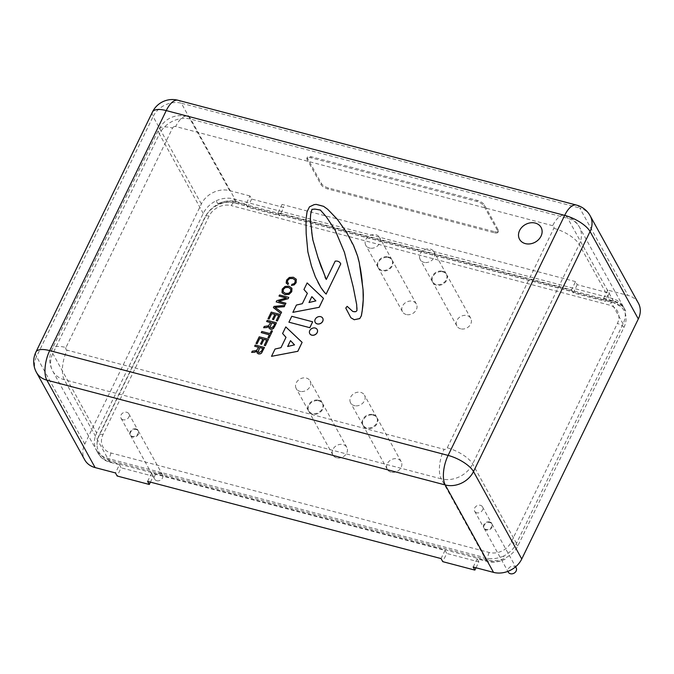 <?xml version="1.0" encoding="UTF-8"?>
<svg xmlns="http://www.w3.org/2000/svg" width="674" height="674" viewBox="0 0 674 674"><rect width="100%" height="100%" fill="white"/><g stroke="black" fill="none" stroke-linecap="round" stroke-linejoin="round"><path stroke-width="0.51" stroke-dasharray="3.37 2.53" d="M97.435 451.866L95.733 448.791A24.584 20.161 151.1 0 1 96.643 432.961L203.236 213.439A24.584 20.161 151.1 0 1 216.169 200.776L217.862 203.851A24.584 20.161 -28.9 0 1 235.538 202.015L613.593 301.463A24.584 20.161 -28.9 0 1 625.152 310.099A24.584 20.161 -28.9 0 1 625.683 311.127L623.981 308.052A24.584 20.161 151.1 0 1 623.071 323.882L516.478 543.396A24.584 20.161 151.1 0 1 503.545 556.067L505.247 559.142A24.584 20.161 -28.9 0 1 487.58 560.987L109.517 461.538A24.584 20.161 -28.9 0 1 97.957 452.903A24.584 20.161 -28.9 0 1 97.435 451.866A24.584 20.161 -28.9 0 0 98.244 453.551A24.584 20.161 -28.9 0 0 109.803 462.187L119.441 464.723L115.456 472.929M503.545 556.067A24.584 20.161 151.1 0 1 485.878 557.904L107.815 458.463A24.584 20.161 151.1 0 1 96.256 449.819A24.584 20.161 151.1 0 1 95.733 448.791M216.169 200.776A24.584 20.161 151.1 0 1 233.836 198.931L611.899 298.38A24.584 20.161 151.1 0 1 623.458 307.015A24.584 20.161 151.1 0 1 623.981 308.052M372.469 414.999A7.928 6.504 151.1 0 1 377.061 417.956A7.928 6.504 151.1 0 1 375.797 425.446A7.928 6.504 151.1 0 1 367.768 428.571A7.928 6.504 151.1 0 1 363.176 425.614A7.928 6.504 151.1 0 1 364.44 418.124A7.928 6.504 151.1 0 1 372.469 414.999M387.643 257.384A7.928 6.504 151.1 0 1 392.234 260.341A7.928 6.504 151.1 0 1 390.971 267.831A7.928 6.504 151.1 0 1 382.942 270.956A7.928 6.504 151.1 0 1 378.35 267.999A7.928 6.504 151.1 0 1 379.614 260.509A7.928 6.504 151.1 0 1 387.643 257.384M318.061 400.685A7.928 6.504 151.1 0 1 322.652 403.642A7.928 6.504 151.1 0 1 321.388 411.132A7.928 6.504 151.1 0 1 313.359 414.266A7.928 6.504 151.1 0 1 308.768 411.308A7.928 6.504 151.1 0 1 310.032 403.819A7.928 6.504 151.1 0 1 318.061 400.685M136.283 429.515A4.482 3.682 151.1 0 1 138.389 431.09A4.482 3.682 151.1 0 1 137.496 435.522A4.482 3.682 151.1 0 1 132.643 437.005A4.482 3.682 151.1 0 1 130.537 435.421A4.482 3.682 151.1 0 1 131.43 430.989A4.482 3.682 151.1 0 1 136.283 429.515M442.051 271.698A7.928 6.504 151.1 0 1 446.643 274.655A7.928 6.504 151.1 0 1 445.379 282.145A7.928 6.504 151.1 0 1 437.35 285.271A7.928 6.504 151.1 0 1 432.759 282.313A7.928 6.504 151.1 0 1 434.022 274.824A7.928 6.504 151.1 0 1 442.051 271.698M489.922 522.535A4.482 3.682 151.1 0 1 492.037 524.111A4.482 3.682 151.1 0 1 491.135 528.551A4.482 3.682 151.1 0 1 486.291 530.025A4.482 3.682 151.1 0 1 484.176 528.45A4.482 3.682 151.1 0 1 485.069 524.018A4.482 3.682 151.1 0 1 489.922 522.535M235.041 203.034A23.354 19.15 -28.9 0 0 205.225 217.171L99.129 435.665A23.354 19.15 -28.9 0 0 97.216 446.904A23.354 19.15 -28.9 0 0 110.014 460.511L488.077 559.959A23.354 19.15 -28.9 0 0 517.893 545.822L623.981 327.328A23.354 19.15 -28.9 0 0 620.476 306.274A23.354 19.15 -28.9 0 0 613.096 302.483L235.041 203.034A6.142 2.662 104.7 0 0 234.501 202.739A6.142 2.662 104.7 0 0 231.241 205.604A17.33 14.213 -28.9 0 0 209.108 216.093L103.012 434.587A17.33 14.213 -28.9 0 0 111.092 453.021L489.156 552.469A17.33 14.213 -28.9 0 0 511.28 541.98L617.376 323.486A17.33 14.213 -28.9 0 0 609.296 305.052L231.241 205.604M489.585 521.92A4.482 3.682 -28.9 0 0 484.732 523.403A4.482 3.682 -28.9 0 0 483.839 527.835A4.482 3.682 -28.9 0 0 485.946 529.41A4.482 3.682 -28.9 0 0 490.798 527.936A4.482 3.682 -28.9 0 0 491.691 523.496A4.482 3.682 -28.9 0 0 489.585 521.92M441.714 271.083A7.928 6.504 -28.9 0 0 433.685 274.208A7.928 6.504 -28.9 0 0 432.422 281.698A7.928 6.504 -28.9 0 0 437.013 284.655A7.928 6.504 -28.9 0 0 445.042 281.53A7.928 6.504 -28.9 0 0 446.298 274.04A7.928 6.504 -28.9 0 0 441.714 271.083M135.937 428.9A4.482 3.682 -28.9 0 0 131.093 430.374A4.482 3.682 -28.9 0 0 130.192 434.806A4.482 3.682 -28.9 0 0 132.306 436.381A4.482 3.682 -28.9 0 0 137.159 434.907A4.482 3.682 -28.9 0 0 138.052 430.475A4.482 3.682 -28.9 0 0 135.937 428.9M317.724 400.07A7.928 6.504 -28.9 0 0 309.695 403.204A7.928 6.504 -28.9 0 0 308.431 410.693A7.928 6.504 -28.9 0 0 313.014 413.651A7.928 6.504 -28.9 0 0 321.051 410.517A7.928 6.504 -28.9 0 0 322.307 403.027A7.928 6.504 -28.9 0 0 317.724 400.07M387.306 256.769A7.928 6.504 -28.9 0 0 379.277 259.894A7.928 6.504 -28.9 0 0 378.013 267.384A7.928 6.504 -28.9 0 0 382.605 270.341A7.928 6.504 -28.9 0 0 390.634 267.216A7.928 6.504 -28.9 0 0 391.897 259.726A7.928 6.504 -28.9 0 0 387.306 256.769M372.132 414.384A7.928 6.504 -28.9 0 0 364.095 417.509A7.928 6.504 -28.9 0 0 362.839 424.999A7.928 6.504 -28.9 0 0 367.423 427.956A7.928 6.504 -28.9 0 0 375.452 424.831A7.928 6.504 -28.9 0 0 376.715 417.341A7.928 6.504 -28.9 0 0 372.132 414.384M355.19 405.799A7.928 6.504 151.1 0 1 350.598 402.841A7.928 6.504 151.1 0 1 354.398 393.313A7.928 6.504 151.1 0 1 364.482 395.175A7.928 6.504 151.1 0 1 363.219 402.664A7.928 6.504 151.1 0 1 355.19 405.799M391.897 472.289A7.928 6.504 -28.9 0 0 399.926 469.155A7.928 6.504 -28.9 0 0 401.182 461.665A7.928 6.504 -28.9 0 0 391.105 459.803A7.928 6.504 -28.9 0 0 387.306 469.331A7.928 6.504 -28.9 0 0 391.897 472.289M370.371 248.184A7.928 6.504 151.1 0 1 365.78 245.226A7.928 6.504 151.1 0 1 369.579 235.698A7.928 6.504 151.1 0 1 379.664 237.56A7.928 6.504 151.1 0 1 378.4 245.05A7.928 6.504 151.1 0 1 370.371 248.184M407.071 314.674A7.928 6.504 -28.9 0 0 415.1 311.54A7.928 6.504 -28.9 0 0 416.363 304.05A7.928 6.504 -28.9 0 0 406.279 302.188A7.928 6.504 -28.9 0 0 402.479 311.717A7.928 6.504 -28.9 0 0 407.071 314.674M300.781 391.484A7.928 6.504 151.1 0 1 296.198 388.527A7.928 6.504 151.1 0 1 299.997 379.007A7.928 6.504 151.1 0 1 310.074 380.869A7.928 6.504 151.1 0 1 308.81 388.359A7.928 6.504 151.1 0 1 300.781 391.484M337.489 457.975A7.928 6.504 -28.9 0 0 345.518 454.849A7.928 6.504 -28.9 0 0 346.781 447.351A7.928 6.504 -28.9 0 0 336.697 445.497A7.928 6.504 -28.9 0 0 332.897 455.017A7.928 6.504 -28.9 0 0 337.489 457.975M123.131 419.759A4.482 3.682 151.1 0 1 121.017 418.183A4.482 3.682 151.1 0 1 123.165 412.8A4.482 3.682 151.1 0 1 128.877 413.853A4.482 3.682 151.1 0 1 127.976 418.284A4.482 3.682 151.1 0 1 123.131 419.759M156.772 480.714A4.482 3.682 -28.9 0 0 161.625 479.231A4.482 3.682 -28.9 0 0 162.518 474.799A4.482 3.682 -28.9 0 0 156.815 473.746A4.482 3.682 -28.9 0 0 154.666 479.138A4.482 3.682 -28.9 0 0 156.772 480.714M424.772 262.489A7.928 6.504 151.1 0 1 420.188 259.532A7.928 6.504 151.1 0 1 423.988 250.012A7.928 6.504 151.1 0 1 434.064 251.874A7.928 6.504 151.1 0 1 432.809 259.364A7.928 6.504 151.1 0 1 424.772 262.489M461.479 328.979A7.928 6.504 -28.9 0 0 469.508 325.854A7.928 6.504 -28.9 0 0 470.772 318.364A7.928 6.504 -28.9 0 0 460.687 316.502A7.928 6.504 -28.9 0 0 456.888 326.022A7.928 6.504 -28.9 0 0 461.479 328.979M476.771 512.788A4.482 3.682 151.1 0 1 474.664 511.212A4.482 3.682 151.1 0 1 476.813 505.82A4.482 3.682 151.1 0 1 482.517 506.873A4.482 3.682 151.1 0 1 481.624 511.313A4.482 3.682 151.1 0 1 476.771 512.788M516.158 567.82A4.482 3.682 -28.9 0 0 510.454 566.767A4.482 3.682 -28.9 0 0 508.306 572.159M625.683 311.127A24.584 20.161 -28.9 0 0 624.865 309.442A24.584 20.161 -28.9 0 0 613.306 300.806L603.668 298.27L605.37 301.345L609.355 293.139L577.222 284.689L575.529 281.614L571.544 289.82L278.084 212.63L279.786 215.705L283.771 207.499L251.646 199.049L249.944 195.965L245.959 204.171L236.321 201.644A24.584 20.161 -28.9 0 0 217.862 203.851M473.173 567.028L477.158 558.822L486.796 561.358A24.584 20.161 -28.9 0 0 505.247 559.142M519.553 239.287A12.292 10.076 151.1 0 1 519.452 239.093A12.292 10.076 151.1 0 1 525.56 224.459A12.292 10.076 151.1 0 1 541.07 227.408M309.77 333.647A4.238 3.48 151.1 0 1 311.818 328.583A4.238 3.48 151.1 0 1 317.193 329.544M292.904 312.407L296.408 305.061M296.442 305.12L302.331 303.688M307.395 293.401L302.365 303.755M303.982 289.576L307.15 282.937M307.184 282.996L323.512 298.43M309.029 302.584L315.887 300.89M271.546 356.394L275.051 349.039M275.085 349.107L280.974 347.674M286.037 337.388L281.007 347.742M282.625 333.563L285.793 326.924M285.827 326.983L302.146 342.417M287.672 346.571L294.53 344.869M282.128 292.727L282.229 289.205L285.018 286.501L289.053 286.223L291.943 288.32M283.215 291.935L285.532 293.476L288.691 293.35L290.721 291.454L290.797 289.011M273.442 307.673L273.989 306.4M274.023 306.459L284.925 305.457M275.051 307.411L281.606 312.289M266.685 321.591L267.216 320.361M267.249 320.42L276.475 322.846M269.12 328.272L268.951 326.545M263.669 327.783L264.25 326.46M264.284 326.519L268.581 325.871L270.594 322.56M270.047 327.202L271.049 328.019L273.534 326.545L274.857 323.688M264.292 345.4L266.786 340.126M260.535 344.035L262.868 339.089M256.061 343.462L259.22 336.815M259.254 336.882L268.488 339.308M254.688 346.284L255.219 345.054M255.252 345.113L264.486 347.548M257.131 352.974L256.963 351.238M251.68 352.485L252.261 351.154M252.295 351.213L256.592 350.573L258.605 347.262M258.049 351.895L259.052 352.721L261.546 351.238L262.868 348.382M261.293 332.695L261.857 331.515L269.962 333.596M269.996 333.655L271.369 330.698M271.403 330.757L272.498 331.044M267.999 337.758L269.389 334.767M276.281 320.706L278.783 315.424M272.532 319.333L274.866 314.396M268.05 318.768L271.218 312.121M271.251 312.18L280.477 314.606M279.036 296.139L279.542 294.968M279.575 295.027L288.809 297.453M278.691 301.362L285.978 303.275M276.205 301.969L276.761 300.705M276.795 300.764L286.29 297.992M291.463 285.49L292.011 284.226M292.044 284.293L293.788 283.931L295.111 282.414L295.161 280.005M287.385 282.246L288.539 283.366M286.399 283.341L286.618 280.165L289.357 277.511L293.384 277.309L296.324 279.348M288.952 322.248L291.775 316.308M291.808 316.367L312.685 321.86M325.668 278.573L326.283 279.474M326.317 279.542L335.197 261.124M335.231 261.183C337.96 260.872 339.814 261.798 340.8 263.981M320.976 287.688L319.906 285.759M318.002 282.398L317.184 280.527M317.218 280.586L315.365 276.871M315.398 276.93L312.567 269.499M312.601 269.566L311.472 266.028M311.506 266.087L310.503 262.329M310.537 262.388L309.417 258.858M309.45 258.917L308.7 255.219M308.734 255.286L307.858 251.815M307.892 251.874L307.395 248.765M307.428 248.832L307.293 245.555M307.327 245.622L306.83 242.522M306.864 242.581L306.173 233.6M306.207 233.659L305.962 227.172M305.996 227.231L306.013 224.804M306.047 224.863L306.173 222.184M306.207 222.243L305.971 219.749M306.004 219.808L306.122 217.138M306.156 217.197L306.653 214.349M306.687 214.416L307.058 211.805M307.091 211.872L308.069 209.159M308.102 209.218L309.459 206.859M309.492 206.926L311.725 205.612M311.759 205.671L314.135 204.643M314.168 204.702L316.199 204.391M316.232 204.458L318.271 204.677M318.305 204.744L320.976 205.393M321.009 205.452L323.562 206.328M323.596 206.396L325.685 207.685M325.719 207.744L327.682 209.277M327.716 209.336L330.319 211.83M330.353 211.889L332.712 214.315M332.745 214.383L334.751 216.969M334.784 217.036L337.261 219.219M337.295 219.277L338.533 221.148M338.567 221.215L339.932 222.85M339.966 222.909L341.078 224.476M341.111 224.535L342.114 226.329M342.148 226.397L343.133 227.669M343.167 227.728L344.279 229.295M344.313 229.354L346.352 232.016M347.514 234.181L348.93 236.406M352.19 243.365L353.606 245.597M350.91 317.825L345.77 308.069M345.804 308.128L347.152 306.341M347.186 306.409L352.831 311.498M352.864 311.557L354.33 311.995M354.364 312.054L355.67 311.717M355.704 311.776L356.925 310.689M356.959 310.756L357.195 308.566M357.228 308.633L356.689 304.673M356.723 304.741L353.243 287.065M353.277 287.124L344.465 252.379M344.498 252.438L335.121 230.078M315.205 322.374A4.297 3.522 151.1 0 1 317.277 317.243A4.297 3.522 151.1 0 1 322.728 318.221M494.606 231.696A6.142 2.292 -154.1 0 0 498.44 231.3A6.142 2.292 -154.1 0 0 498.263 230.028L484.404 204.904A6.142 2.292 -154.1 0 0 477.344 200.422L311.236 156.722A6.142 2.292 -154.1 0 0 307.403 157.118A6.142 2.292 -154.1 0 0 307.58 158.398L321.447 183.513A6.142 2.292 -154.1 0 0 328.499 188.004L494.606 231.696L494.109 232.724A6.142 2.292 -154.1 0 0 497.943 232.328A6.142 2.292 -154.1 0 0 497.766 231.047L483.898 205.932A6.142 2.292 -154.1 0 0 476.847 201.45L310.739 157.75A6.142 2.292 -154.1 0 0 306.906 158.146A6.142 2.292 -154.1 0 0 307.083 159.418L320.942 184.541A6.142 2.292 -154.1 0 0 328.002 189.023L494.109 232.724M577.222 284.689L573.237 292.895L605.37 301.345M571.544 289.82L573.237 292.895M603.668 298.27L607.653 290.064L609.355 293.139M147.589 481.388L151.574 473.182L445.025 550.372L446.727 553.447L442.742 561.653M445.025 550.372L441.04 558.577M476.004 567.769L478.852 561.897L446.727 553.447M477.158 558.822L478.852 561.897M119.441 464.723L121.143 467.807L117.158 476.012M150.42 482.129L153.268 476.257L121.143 467.807M151.574 473.182L153.268 476.257M251.646 199.049L247.661 207.255L279.786 215.705M245.959 204.171L247.661 207.255M278.084 212.63L282.069 204.424L283.771 207.499M249.944 195.965L229.598 190.616A22.124 18.147 -28.9 0 0 201.349 204.011L84.798 444.048A22.124 18.147 -28.9 0 0 84.705 459.811M638.404 303.19A22.124 18.147 -28.9 0 0 628.008 295.414L607.653 290.064M575.529 281.614L282.069 204.424M107.815 458.463L109.517 461.538M611.899 298.38L613.593 301.463M209.108 216.093A6.142 2.292 -154.1 0 0 205.284 216.489A6.142 2.292 -154.1 0 0 205.225 217.171M103.012 434.587A6.142 2.292 -154.1 0 0 99.188 434.983A6.142 2.292 -154.1 0 0 99.129 435.665M613.096 302.483A6.142 2.662 104.7 0 0 612.565 302.179A6.142 2.662 104.7 0 0 609.296 305.052M111.092 453.021A6.142 2.662 104.7 0 0 110.014 460.511M489.156 552.469A6.142 2.662 104.7 0 0 488.077 559.959M623.981 327.328A6.142 2.292 -154.1 0 0 617.376 323.486M511.28 541.98A6.142 2.292 25.9 0 1 517.893 545.822M233.836 198.931L235.538 202.015M485.878 557.904L487.58 560.987M203.236 213.439L159.401 134.025A24.584 20.161 151.1 0 1 190.784 119.146L567.769 218.309A24.584 20.161 151.1 0 1 579.328 226.944A24.584 20.161 151.1 0 1 579.227 244.46L472.634 463.982A24.584 20.161 151.1 0 1 441.251 478.86A22.124 9.596 -75.3 0 1 444.107 449.314A2.46 2.014 -28.9 0 0 447.241 447.831L553.834 228.309A2.46 2.014 -28.9 0 0 552.688 225.689A22.124 9.596 -75.3 0 1 564.433 215.377A22.124 9.596 -75.3 0 1 567.769 218.309L613.306 300.806M486.796 561.358L441.251 478.86L64.266 379.698A24.584 20.161 151.1 0 1 52.707 371.062A24.584 20.161 151.1 0 1 52.808 353.547L159.401 134.025A22.124 8.257 -154.1 0 1 158.778 129.433A22.124 8.257 -154.1 0 1 172.561 128.018L65.968 347.531A22.124 8.257 -154.1 0 0 52.184 348.955A22.124 8.257 -154.1 0 0 52.808 353.547L96.643 432.961M236.321 201.644L190.784 119.146A22.124 9.596 -75.3 0 0 187.439 116.214L564.433 215.377C570.954 217.18 575.916 221.038 579.328 226.944L624.865 309.442M516.478 543.396L472.634 463.982A22.124 8.257 -154.1 0 0 447.241 447.831M623.071 323.882L579.227 244.46A22.124 8.257 -154.1 0 0 553.834 228.309M498.263 230.028L497.766 231.047M483.898 205.932L484.404 204.904M477.344 200.422L476.847 201.45M328.499 188.004L328.002 189.023M320.942 184.541L321.447 183.513M307.58 158.398L307.083 159.418M310.739 157.75L311.236 156.722M552.688 225.689L175.695 126.527A22.124 9.596 -75.3 0 1 187.439 116.214C174.726 113.847 165.164 118.253 158.778 129.433L52.184 348.955C48.772 356.344 48.941 363.716 52.707 371.062L98.244 453.551M175.695 126.527A2.46 2.014 -28.9 0 0 172.561 128.018M109.803 462.187L64.266 379.698A22.124 9.596 -75.3 0 1 67.114 350.151L444.107 449.314M65.968 347.531A2.46 2.014 -28.9 0 0 67.114 350.151M152.467 111.994A22.124 8.257 -154.1 0 0 153.091 116.585L36.539 356.622A22.124 8.257 25.9 0 1 35.916 352.03M576.413 205.065A22.124 9.596 -75.3 0 1 579.75 207.996L181.34 103.198A22.124 9.596 104.7 0 0 177.995 100.266M229.598 190.616L181.34 103.198A22.124 18.147 -28.9 0 0 153.091 116.585L201.349 204.011M84.798 444.048L36.539 356.622A22.124 18.147 -28.9 0 0 36.447 372.385M590.154 215.773A22.124 18.147 -28.9 0 0 579.75 207.996L628.008 295.414M96.256 449.819L97.957 452.903M623.458 307.015L625.152 310.099M620.476 306.274L612.565 302.179L234.501 202.739C221.763 200.582 212.024 205.166 205.284 216.489L99.188 434.983C97.309 438.9 96.652 442.877 97.216 446.904M376.715 417.341L364.482 395.175M362.839 424.999L350.598 402.841M401.182 461.665L377.061 417.956M387.306 469.331L363.176 425.614M391.897 259.726L379.664 237.56M378.013 267.384L365.78 245.226M416.363 304.05L392.234 260.341M402.479 311.717L378.35 267.999M322.307 403.027L310.074 380.869M308.431 410.693L296.198 388.527M346.781 447.351L322.652 403.642M332.897 455.017L308.768 411.308M121.017 418.183L130.192 434.806M128.877 413.853L138.052 430.475M130.537 435.421L154.666 479.138M138.389 431.09L162.518 474.799M446.298 274.04L434.064 251.874M432.422 281.698L420.188 259.532M470.772 318.364L446.643 274.655M456.888 326.022L432.759 282.313M474.664 511.212L483.839 527.835M482.517 506.873L491.691 523.496M484.176 528.45L507.876 571.375M492.037 524.111L515.602 566.809M497.943 232.328L498.44 231.3M306.906 158.146L307.403 157.118"/><path stroke-width="1.01" d="M507.876 571.375L508.306 572.159A4.482 3.682 -28.9 0 0 510.42 573.734A4.482 3.682 -28.9 0 0 515.265 572.26A4.482 3.682 -28.9 0 0 516.158 567.82L515.602 566.809M519.443 239.085A12.292 10.076 151.1 0 1 525.56 224.45A12.292 10.076 151.1 0 1 541.07 227.408A12.292 10.076 151.1 0 1 535.181 242.168A12.292 10.076 151.1 0 1 519.553 239.287A12.292 10.076 151.1 0 1 519.443 239.085M541.079 227.408L541.07 227.408A12.292 10.076 151.1 0 1 541.079 227.408A12.292 10.076 151.1 0 1 535.19 242.177A12.292 10.076 151.1 0 1 519.553 239.287L519.553 239.287M311.742 335.104A4.238 3.48 151.1 0 1 309.754 333.613A4.238 3.48 151.1 0 1 311.784 328.524A4.238 3.48 151.1 0 1 317.176 329.519A4.238 3.48 151.1 0 1 316.325 333.706A4.238 3.48 151.1 0 1 311.742 335.104M317.193 329.544A4.238 3.48 151.1 0 1 317.21 329.578A4.238 3.48 151.1 0 1 316.359 333.765A4.238 3.48 151.1 0 1 311.776 335.163A4.238 3.48 151.1 0 1 309.787 333.672A4.238 3.48 151.1 0 1 309.77 333.647M292.87 312.348L296.408 305.061L302.331 303.688L307.361 293.342L303.949 289.517L307.15 282.937L323.469 298.371L319.131 307.319L292.87 312.348L319.131 307.319M307.352 293.358L303.949 289.517M319.164 307.378L323.469 298.371M311.851 296.644L308.995 302.525L315.887 300.89L311.851 296.644L309.071 302.508M315.862 300.89L311.885 296.703M271.512 356.327L275.051 349.039L280.974 347.674L286.003 337.329L282.591 333.504L285.793 326.924L302.112 342.358L297.773 351.306L271.512 356.327L297.773 351.306M285.995 337.337L282.591 333.504M297.807 351.365L302.112 342.358M290.494 340.623L287.638 346.503L294.53 344.869L290.494 340.623L287.714 346.487M294.504 344.877L290.528 340.69M282.027 292.533L282.195 289.146L284.984 286.442L289.02 286.164L291.909 288.261L291.732 291.657L288.952 294.353L284.908 294.622L282.128 292.727M291.943 288.32L291.766 291.716L288.986 294.412L284.942 294.681L282.061 292.592M290.764 288.952L288.43 287.377L285.279 287.503L283.24 289.416L283.164 291.842L285.498 293.409L288.657 293.291L290.688 291.395L290.73 288.885M290.797 289.011L288.464 287.436L285.313 287.571L283.274 289.475L283.215 291.935M281.572 312.222L280.965 313.469L273.408 307.605L273.989 306.4L284.891 305.389L284.285 306.636L275.017 307.352L281.572 312.222L280.965 313.469M280.999 313.536L273.408 307.605M284.285 306.636L284.891 305.389M284.318 306.704L275.093 307.403M266.643 321.523L267.216 320.361L276.441 322.787L274.545 326.696L272.127 329.148L270.426 329.165L269.086 328.213L268.926 326.536L266.575 327.497L263.635 327.724L264.25 326.46L268.547 325.812L270.594 322.56L266.643 321.523L270.569 322.61M269.12 328.272L270.459 329.224L272.161 329.215L273.551 328.381L276.441 322.787M268.96 326.595L266.609 327.564L263.635 327.724M271.015 327.96L273.501 326.477L274.857 323.688L271.689 322.854L270.013 327.143L271.015 327.96M274.84 323.731L271.689 322.854M271.723 322.913L270.047 327.202M265.354 345.627L264.259 345.341L266.786 340.126L263.964 339.384L261.596 344.262L260.501 343.967L262.868 339.089L259.751 338.272L257.114 343.689L256.019 343.403L259.22 336.815L268.454 339.241L265.387 345.686L264.259 345.341M266.769 340.168L263.964 339.384M263.997 339.443L261.596 344.262M261.63 344.321L260.501 343.967M262.852 339.14L259.751 338.272M259.785 338.331L257.114 343.689M257.156 343.757L256.019 343.403M265.387 345.686L268.454 339.241M254.654 346.225L255.219 345.054L264.452 347.481L261.529 353.016L260.139 353.85L258.437 353.858L257.089 352.906L256.937 351.23L254.587 352.199L251.646 352.418L252.261 351.154L256.558 350.514L258.605 347.262L254.654 346.225L258.58 347.304M257.131 352.974L258.471 353.917L260.172 353.909L261.563 353.075L264.452 347.481M251.646 352.418L254.62 352.258L256.937 351.23M262.843 348.433L259.734 347.607L258.016 351.836L259.018 352.654L261.512 351.179L262.868 348.382L259.701 347.548L258.1 352.072M261.824 331.456L269.962 333.596L271.369 330.698L272.464 330.985L269.061 337.986L267.966 337.691L269.389 334.767L261.251 332.627L261.824 331.456M269.061 337.986L272.464 330.985M269.094 338.045L267.966 337.691M269.364 334.818L261.251 332.627M277.343 320.934L276.247 320.647L278.783 315.424L275.961 314.682L273.585 319.56L272.49 319.274L274.866 314.396L271.74 313.579L269.111 318.996L268.016 318.709L271.218 312.121L280.443 314.547L277.376 320.993L276.247 320.647M278.758 315.474L275.961 314.682M275.995 314.741L273.585 319.56M273.627 319.628L272.49 319.274M274.84 314.446L271.74 313.579M271.774 313.637L269.111 318.996M269.145 319.055L268.016 318.709M277.376 320.993L280.443 314.547M279.002 296.071L279.542 294.968L288.775 297.394L288.194 298.59L278.657 301.303L285.945 303.216L285.405 304.336L276.172 301.91L276.761 300.705L286.29 297.992L279.002 296.071L286.197 298.018M288.194 298.59L288.775 297.394M288.228 298.649L278.792 301.337M285.405 304.336L285.945 303.216M285.439 304.395L276.172 301.91M295.178 280.03L292.794 278.522L289.66 278.573L287.663 280.426L287.351 282.187L288.506 283.307L287.924 284.512L286.18 282.802L286.585 280.106L289.323 277.452L293.35 277.25L296.29 279.28L296.122 282.617L294.125 284.858L291.429 285.431L292.011 284.226L293.754 283.864L295.077 282.355L295.145 279.971L292.76 278.463L289.626 278.514L287.63 280.367L287.478 282.507M296.257 279.221L296.156 282.676L294.159 284.917L291.429 285.431M287.924 284.512L288.506 283.307M286.399 283.341L286.18 282.802M287.958 284.571L286.214 282.861M288.919 322.189L291.775 316.308L312.652 321.801L309.796 327.682L288.919 322.189L309.796 327.682M309.838 327.741L312.652 321.801M311.742 232.412L312.829 239.86L317.909 257.367L326.283 279.474L335.197 261.124C337.927 260.804 339.78 261.739 340.758 263.913L326.14 294.033L324.632 292.575L320.942 287.63L315.365 276.871L311.472 266.028L307.858 251.815L306.173 233.6L305.971 219.749L307.058 211.805L309.459 206.859L314.135 204.643L316.199 204.391L323.562 206.328L327.682 209.277L337.261 219.219L346.318 231.949L353.572 245.53L357.7 256.423L359.234 262.405L363.025 289.407L363.227 299.804L362.233 310.428L361.357 315.718L359.764 318.541L354.297 319.712L350.876 317.766L345.77 308.069L347.152 306.341L352.831 311.498L355.67 311.717L356.925 310.689L356.689 304.673L353.243 287.065L344.465 252.379L335.121 230.078L326.309 216.801L320.335 210.01L314.8 209.066L311.927 209.361L310.647 214.248L310.335 219.387L312.037 234.072M312.07 234.139L312.222 235.984M312.256 236.043L312.643 237.956M312.677 238.015L312.829 239.86M312.862 239.919L317.909 257.367M317.943 257.434L320.993 266.415M321.026 266.474L322.838 270.611M322.871 270.678L324.556 275.043M324.59 275.102L324.961 275.944M324.994 276.003L325.121 277.309M325.154 277.376L325.66 278.547M326.14 294.033L340.758 263.913M326.174 294.091L324.632 292.575M324.666 292.642L323.242 290.89M323.276 290.949L320.942 287.63M319.939 285.818L317.968 282.339M347.489 234.122L346.318 231.949M349.941 238.739L348.896 236.347M349.974 238.807L351.103 240.904M351.137 240.963L352.182 243.339M354.499 248.167L353.572 245.53M354.541 248.234L355.56 250.568M355.594 250.627L357.7 256.423M357.734 256.482L358.399 259.532M358.433 259.6L359.234 262.405M359.267 262.464L359.689 265.446M359.722 265.505L360.405 268.547M360.438 268.614L361.323 274.63M361.357 274.689L361.972 279.584M362.005 279.643L362.376 284.462M362.41 284.521L363.025 289.407M363.059 289.466L363.311 294.521M363.345 294.58L363.227 299.804M363.261 299.871L362.915 305.027M362.949 305.086L362.233 310.428M362.267 310.487L361.39 315.777L359.764 318.541M359.798 318.6L354.297 319.712M354.33 319.771L350.876 317.766M335.138 230.112L326.309 216.801M326.342 216.859L320.335 210.01M320.369 210.069L314.8 209.066M314.834 209.134L311.927 209.361M311.961 209.42L310.647 214.248M310.68 214.307L310.335 219.387M310.369 219.446L311.641 230.171M311.674 230.306L311.776 232.471M317.21 323.857A4.297 3.522 151.1 0 1 315.188 322.341A4.297 3.522 151.1 0 1 317.243 317.184A4.297 3.522 151.1 0 1 322.711 318.195A4.297 3.522 151.1 0 1 321.852 322.442A4.297 3.522 151.1 0 1 317.21 323.857M322.745 318.254L322.711 318.195A4.297 3.522 151.1 0 1 322.745 318.254A4.297 3.522 151.1 0 1 321.886 322.501A4.297 3.522 151.1 0 1 317.243 323.916A4.297 3.522 151.1 0 1 315.221 322.408A4.297 3.522 151.1 0 1 315.205 322.374M36.447 372.385A22.124 18.147 -28.9 0 0 46.851 380.161A22.124 9.596 104.7 0 1 49.699 350.615L166.251 110.578L564.669 215.377L448.109 455.413L49.699 350.615A22.124 8.257 25.9 0 0 35.916 352.03A22.124 22.124 0 0 0 36.447 372.385L84.705 459.811A22.124 18.147 -28.9 0 0 95.11 467.579L115.456 472.929L117.158 476.012L149.283 484.463L147.589 481.388L441.04 558.577L442.742 561.653L474.867 570.103L476.004 567.769M95.11 467.579L46.851 380.161L445.261 484.96L493.52 572.378L473.173 567.028L474.867 570.103M149.283 484.463L150.42 482.129M493.52 572.378A22.124 18.147 -28.9 0 0 521.76 558.99L638.32 318.954A22.124 18.147 -28.9 0 0 638.404 303.19L590.154 215.773A22.124 22.124 0 0 0 576.413 205.065A22.124 9.596 -75.3 0 0 564.669 215.377A22.124 8.257 -154.1 0 1 590.062 231.527A22.124 18.147 -28.9 0 0 590.154 215.773M521.76 558.99L473.502 471.564A22.124 18.147 -28.9 0 1 445.261 484.96A22.124 9.596 -75.3 0 1 448.109 455.413A22.124 8.257 25.9 0 1 473.502 471.564L590.062 231.527L638.32 318.954M576.413 205.065L177.995 100.266A22.124 9.596 104.7 0 0 166.251 110.578A22.124 8.257 -154.1 0 0 152.467 111.994L35.916 352.03M177.995 100.266A22.124 22.124 0 0 0 152.467 111.994"/></g></svg>
